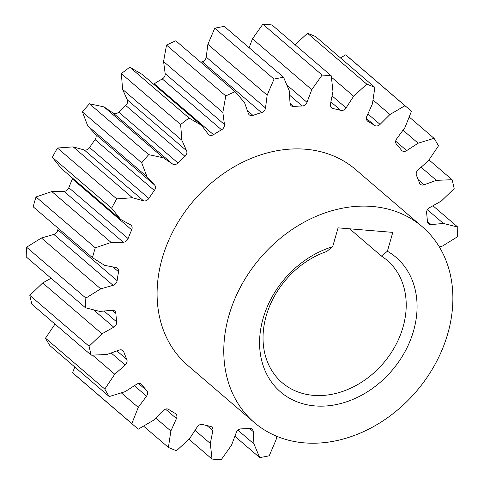 <?xml version="1.0" encoding="UTF-8"?>
<svg xmlns="http://www.w3.org/2000/svg" width="484" height="484" viewBox="0 0 484 484"><rect width="100%" height="100%" fill="white"/><g stroke="black" fill="none" stroke-linecap="round" stroke-linejoin="round"><path stroke-width="0.73" d="M338.08 227.855L392.796 232.374L387.388 251.232A88.675 70.567 -49.4 0 1 407.951 345.806A88.675 70.567 -49.4 0 1 315.03 405.919A88.675 70.567 -49.4 0 1 260.083 333.585A88.675 70.567 -49.4 0 1 332.671 246.713L338.08 227.855M439.339 246.931L442.564 246.011L457.41 236.791A209.602 166.792 -49.4 0 0 457.779 227.081L432.938 205.761M457.779 227.081L443.417 223.439L427.414 209.705M443.417 223.439L431.117 224.606L427.396 221.412M431.117 224.606A4.834 3.848 130.6 0 1 430.409 224.612A4.834 3.848 130.6 0 1 428.534 223.85A4.834 3.848 130.6 0 1 427.396 221.448A175.74 139.852 130.6 0 0 426.604 212.984A4.834 3.848 130.6 0 1 429.526 207.678L441.317 201.06L454.173 188.621A209.602 166.792 -49.4 0 0 452.056 179.709L428.993 159.914M452.056 179.709L436.405 180.351L421.104 167.222M436.405 180.351L424.093 184.791L418.285 179.806M424.093 184.791A4.834 3.848 130.6 0 1 422.272 185.051A4.834 3.848 130.6 0 1 420.39 184.289A4.834 3.848 130.6 0 1 419.471 182.946A175.74 139.852 130.6 0 0 416.488 175.486A4.834 3.848 130.6 0 1 418.122 169.872L428.509 160.627L438.492 145.817A209.602 166.792 -49.4 0 0 434.039 138.315L409.186 116.989M434.039 138.315L418.158 143.197L403.009 130.196M418.158 143.197L406.681 150.609L395.694 141.177M406.681 150.609A4.834 3.848 130.6 0 1 403.777 151.407A4.834 3.848 130.6 0 1 401.895 150.645A4.834 3.848 130.6 0 1 401.472 150.203A175.74 139.852 130.6 0 0 396.505 144.256A4.834 3.848 130.6 0 1 396.735 138.714L405.011 127.48L411.442 111.302A209.602 166.792 -49.4 0 0 408.139 108.374L348.861 57.505A209.602 166.792 -49.4 0 0 345.673 54.855L340.458 57.905M408.139 108.374A209.602 166.792 -49.4 0 0 404.951 105.724L345.673 54.855M404.951 105.724L389.935 114.514L373.001 99.982M389.935 114.514L380.073 124.382L367.901 113.94M366.364 118.356L374.628 125.447A175.74 139.852 130.6 0 0 368.009 121.423A4.834 3.848 130.6 0 1 367.513 121.073A4.834 3.848 130.6 0 1 366.824 116.329L372.426 103.866L374.864 87.429L315.586 36.56A209.602 166.792 -49.4 0 0 307.503 33.281L295.046 44.752M374.864 87.429A209.602 166.792 -49.4 0 0 366.781 84.149L307.503 33.281M366.781 84.149L353.641 96.249L331.401 77.162M353.641 96.249L346.066 107.908L332.078 95.905M346.066 107.908A4.834 3.848 130.6 0 1 341.395 110.479L340.76 110.37A175.74 139.852 130.6 0 0 332.944 108.537A4.834 3.848 130.6 0 1 331.486 107.835A4.834 3.848 130.6 0 1 330.427 104.242L332.968 91.403L331.256 75.825L271.972 24.956A209.602 166.792 -49.4 0 0 267.428 24.515A209.602 166.792 -49.4 0 0 262.848 24.2L252.485 38.78L249.121 47.704M262.848 24.2L322.126 75.068A209.602 166.792 -49.4 0 1 326.712 75.383A209.602 166.792 -49.4 0 1 331.256 75.825M322.126 75.068L311.769 89.649L252.485 38.78M311.769 89.649L306.995 102.305L286.837 85.009M289.571 95.166L302.185 105.996A175.74 139.852 130.6 0 0 293.703 106.48A4.834 3.848 130.6 0 1 293.044 106.48A4.834 3.848 130.6 0 1 291.162 105.724A4.834 3.848 130.6 0 1 290.025 103.28L289.335 90.938L283.576 77.277L224.298 26.408A209.602 166.792 -49.4 0 0 214.757 28.229L207.878 44.298L206.232 57.088A4.834 3.848 130.6 0 1 202.251 61.752A175.74 139.852 130.6 0 0 200.739 62.206M283.576 77.277A209.602 166.792 -49.4 0 0 274.035 79.098L214.757 28.229M274.035 79.098L267.156 95.166L207.878 44.298M267.156 95.166L265.51 107.956L206.232 57.088M202.251 61.752L261.529 112.621A175.74 139.852 130.6 0 0 252.963 115.392A4.834 3.848 130.6 0 1 251.178 115.64A4.834 3.848 130.6 0 1 249.296 114.877A4.834 3.848 130.6 0 1 248.365 113.498L244.493 102.493L235.091 91.688L175.813 40.813A209.602 166.792 -49.4 0 0 166.496 45.091L163.568 61.553L165.165 73.604A4.834 3.848 130.6 0 1 162.285 78.928A175.74 139.852 130.6 0 0 154.214 83.799L213.492 134.667A175.74 139.852 130.6 0 1 221.563 129.803A4.834 3.848 130.6 0 0 224.443 124.479L165.165 73.604M235.091 91.688A209.602 166.792 -49.4 0 0 225.774 95.959L166.496 45.091M225.774 95.959L222.846 112.427L163.568 61.553M222.846 112.427L224.443 124.479M213.492 134.667A4.834 3.848 130.6 0 1 210.619 135.441A4.834 3.848 130.6 0 1 208.743 134.685A4.834 3.848 130.6 0 1 208.295 134.213L201.501 125.295L142.223 74.421L129.815 67.203L189.093 118.072L201.501 125.295M189.093 118.072A209.602 166.792 -49.4 0 0 180.641 124.509L121.363 73.641A209.602 166.792 -49.4 0 1 129.815 67.203M180.641 124.509L181.869 140.245L122.585 89.377L127.316 99.867A4.834 3.848 130.6 0 1 125.725 105.488A175.74 139.852 130.6 0 0 118.707 112.119L177.985 162.987A175.74 139.852 130.6 0 1 185.009 156.356A4.834 3.848 130.6 0 0 186.594 150.736L127.316 99.867M121.363 73.641L122.585 89.377M181.869 140.245L186.594 150.736M177.985 162.987A4.834 3.848 130.6 0 1 174.137 164.548A4.834 3.848 130.6 0 1 172.54 164.003L163.289 157.778L104.012 106.91L89.443 103.77L148.721 154.638L163.289 157.778M172.54 164.003L113.262 113.129L104.012 106.91M148.721 154.638A209.602 166.792 -49.4 0 0 141.709 162.799L82.431 111.925A209.602 166.792 -49.4 0 1 89.443 103.77M141.709 162.799L147.003 176.733L87.725 125.864L95.263 134.08A4.834 3.848 130.6 0 1 95.076 139.616A175.74 139.852 130.6 0 0 89.576 147.559L148.86 198.428A175.74 139.852 130.6 0 1 154.354 190.484A4.834 3.848 130.6 0 0 154.541 184.948L95.263 134.08M82.431 111.925L87.725 125.864M147.003 176.733L154.541 184.948M148.86 198.428A4.834 3.848 130.6 0 1 144.208 200.957A4.834 3.848 130.6 0 1 143.542 200.842L132.465 197.738L73.187 146.87L57.445 148.025L116.723 198.894L132.465 197.738M143.542 200.842L84.264 149.973L73.187 146.87M116.723 198.894A209.602 166.792 -49.4 0 0 111.635 208.217L52.357 157.348A209.602 166.792 -49.4 0 1 57.445 148.025M111.635 208.217L120.631 219.403L61.353 168.535L52.357 157.348M120.631 219.403L130.468 224.788A4.834 3.848 130.6 0 1 130.995 225.151A4.834 3.848 130.6 0 1 131.696 229.858A175.74 139.852 130.6 0 0 128.097 238.57A4.834 3.848 130.6 0 1 123.269 242.218L111.12 242.448L51.842 191.579L36.01 196.946L95.287 247.814L111.12 242.448M72.679 178.251A4.834 3.848 130.6 0 1 72.418 178.983A175.74 139.852 130.6 0 0 68.819 187.701L128.097 238.57M123.269 242.218L63.991 191.349L51.842 191.579M95.287 247.814A209.602 166.792 -49.4 0 0 92.462 257.669L33.184 206.801A209.602 166.792 -49.4 0 1 36.01 196.946M92.462 257.669L104.556 265.347L116.015 267.525A4.834 3.848 130.6 0 1 117.509 268.239A4.834 3.848 130.6 0 1 118.574 271.79A175.74 139.852 130.6 0 0 117.122 280.678A4.834 3.848 130.6 0 1 113.111 285.318L100.714 288.863L41.436 237.989L26.59 247.209L85.868 298.077L100.714 288.863M58.08 228.164A175.74 139.852 130.6 0 0 57.844 229.809L117.122 280.678M113.111 285.318L53.833 234.444L41.436 237.989M85.868 298.077A209.602 166.792 -49.4 0 0 85.499 307.794L26.221 256.919A209.602 166.792 -49.4 0 1 26.59 247.209M85.499 307.794L99.861 311.43L112.167 310.262A4.834 3.848 130.6 0 1 112.869 310.256A4.834 3.848 130.6 0 1 114.744 311.018A4.834 3.848 130.6 0 1 115.882 313.426A175.74 139.852 130.6 0 0 116.674 321.884A4.834 3.848 130.6 0 1 113.752 327.19L101.961 333.815L42.683 282.94L29.826 295.379L89.104 346.254L101.961 333.815M51.062 278.239L42.683 282.94M89.104 346.254A209.602 166.792 -49.4 0 0 91.222 355.159L31.944 304.291A209.602 166.792 -49.4 0 1 29.826 295.379M91.222 355.159L106.873 354.518L119.185 350.077A4.834 3.848 130.6 0 1 121.006 349.817A4.834 3.848 130.6 0 1 122.888 350.579A4.834 3.848 130.6 0 1 123.807 351.922A175.74 139.852 130.6 0 0 126.79 359.382A4.834 3.848 130.6 0 1 125.156 364.996L114.768 374.241L92.474 355.111M114.768 374.241L104.786 389.051L45.508 338.183L55.007 324.086M104.786 389.051A209.602 166.792 -49.4 0 0 109.239 396.553L49.961 345.685A209.602 166.792 -49.4 0 1 45.508 338.183M109.239 396.553L125.12 391.671L136.597 384.266A4.834 3.848 130.6 0 1 139.501 383.461A4.834 3.848 130.6 0 1 141.382 384.223A4.834 3.848 130.6 0 1 141.806 384.671A175.74 139.852 130.6 0 0 146.779 390.612A4.834 3.848 130.6 0 1 146.543 396.154L138.267 407.389L121.315 392.839M138.267 407.389L131.836 423.567L72.558 372.698L74.814 367.011M155.703 418.001L170.858 431.002L176.454 418.539A4.834 3.848 130.6 0 0 175.771 413.796A4.834 3.848 130.6 0 0 175.268 413.445A175.74 139.852 130.6 0 1 168.65 409.422A4.834 3.848 130.6 0 0 167.089 408.901A4.834 3.848 130.6 0 0 163.205 410.486L153.343 420.354L138.327 429.145A209.602 166.792 -49.4 0 1 135.139 426.495L75.861 375.626A209.602 166.792 -49.4 0 1 72.558 372.698M135.139 426.495A209.602 166.792 -49.4 0 1 131.836 423.567M170.858 431.002L168.414 447.44L143.542 426.095M195.016 430.343L210.31 443.465L212.851 430.627A4.834 3.848 130.6 0 0 211.792 427.033A4.834 3.848 130.6 0 0 210.334 426.331A175.74 139.852 130.6 0 1 202.518 424.498L201.882 424.389A4.834 3.848 130.6 0 0 197.212 426.961L189.637 438.619L176.497 450.719A209.602 166.792 -49.4 0 1 168.414 447.44M210.31 443.465L212.028 459.044L188.954 439.248M237.934 430.197L253.949 443.937L253.253 431.595A4.834 3.848 130.6 0 0 252.116 429.151A4.834 3.848 130.6 0 0 250.234 428.388A4.834 3.848 130.6 0 0 249.575 428.388A175.74 139.852 130.6 0 1 241.093 428.872A4.834 3.848 130.6 0 0 236.283 432.563L231.515 445.219L221.152 459.8A209.602 166.792 -49.4 0 1 216.572 459.485A209.602 166.792 -49.4 0 1 212.028 459.044M253.949 443.937L259.702 457.592L234.879 436.296M276.576 436.199L276.122 439.702L269.243 455.771A209.602 166.792 -49.4 0 1 259.702 457.592M53.833 234.444A4.834 3.848 130.6 0 0 57.844 229.809M63.991 191.349A4.834 3.848 130.6 0 0 68.819 187.701M84.264 149.973L84.93 150.088A4.834 3.848 130.6 0 0 89.576 147.559M113.262 113.129A4.834 3.848 130.6 0 0 114.853 113.673A4.834 3.848 130.6 0 0 118.707 112.119M153.561 84.149A4.834 3.848 130.6 0 0 154.214 83.799M261.529 112.621A4.834 3.848 130.6 0 0 265.51 107.956M302.185 105.996A4.834 3.848 130.6 0 0 306.995 102.305M374.628 125.447A4.834 3.848 130.6 0 0 376.189 125.973A4.834 3.848 130.6 0 0 380.073 124.382M254.33 422.55L187.641 365.317A128.986 102.644 -49.4 0 1 162.207 258.389A128.986 102.644 -49.4 0 1 355.637 169.551L422.326 226.778A128.986 102.644 130.6 0 0 228.896 315.622A128.986 102.644 130.6 0 0 254.33 422.55A128.986 102.644 130.6 0 0 447.76 333.706A128.986 102.644 130.6 0 0 422.326 226.778M349.654 228.811L381.392 256.048A80.616 64.154 -49.4 0 1 387.121 260.307A80.616 64.154 -49.4 0 1 395.222 346.036A80.616 64.154 -49.4 0 1 313.444 395.349A80.616 64.154 -49.4 0 1 282.124 382.662A80.616 64.154 -49.4 0 1 267.513 311.732A80.616 64.154 -49.4 0 1 326.676 251.523L332.671 246.713M381.392 256.048L387.388 251.232M367.09 120.637L368.009 121.423M330.893 101.9L340.76 110.37M330.566 106.498L332.944 108.537M290.025 103.322L293.703 106.48M247.33 110.564L252.963 115.392M162.285 78.928L221.563 129.803M125.725 105.488L185.009 156.356M95.076 139.616L154.354 190.484M72.418 178.983L131.696 229.858M112.923 266.938L118.574 271.79M112.197 310.262L115.882 313.426M104.036 311.037L116.674 321.884M113.752 327.19L93.509 309.82M121.417 349.878L123.807 351.922M116.91 350.9L126.79 359.382M125.156 364.996L111.151 352.975M140.88 383.873L141.806 384.671M138.497 383.51L146.779 390.612M146.543 396.154L134.364 385.706M176.454 418.539L165.449 409.095M212.851 430.627L207.013 425.618M253.253 431.595L249.526 428.394"/></g></svg>

